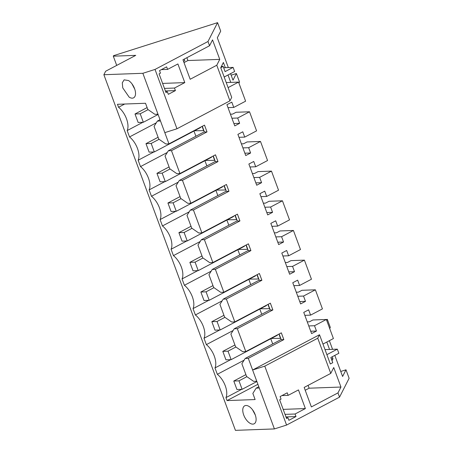 <?xml version="1.0" encoding="UTF-8"?>
<svg xmlns="http://www.w3.org/2000/svg" width="453" height="453" viewBox="0 0 453 453"><rect width="100%" height="100%" fill="white"/><g stroke="black" fill="none" stroke-linecap="round" stroke-linejoin="round"><path stroke-width="0.68" d="M129.139 97.123A10.164 5.317 -117.8 0 0 133.595 97.831A10.164 5.317 -117.8 0 0 134.96 89.813A10.164 5.317 -117.8 0 0 128.567 80.555L124.116 79.853L122.287 82.808L122.746 87.871L129.139 97.123M167.372 91.789L168.318 94.332L175.424 90.589L174.484 88.046L184.796 82.605L177.893 63.958L167.582 69.394L166.642 66.851L159.535 70.594L160.475 73.143L159.082 73.873L165.979 92.525L167.372 91.789L165.73 91.851M131.959 83.828L134.722 89.088M241.664 389.331L225.956 397.615A15.708 8.216 62.2 0 0 217.332 374.303L214.977 367.944A15.708 8.216 62.2 0 0 206.358 344.631L204.003 338.272A15.708 8.216 62.2 0 0 195.379 314.96L193.029 308.601A15.708 8.216 62.2 0 0 184.405 285.288L182.049 278.929A15.708 8.216 62.2 0 0 173.431 255.617L171.075 249.258A15.708 8.216 62.2 0 0 162.451 225.945L160.102 219.586A15.708 8.216 62.2 0 0 151.478 196.274L149.122 189.915A15.708 8.216 62.2 0 0 140.504 166.602L138.148 160.243A15.708 8.216 62.2 0 0 129.524 136.936L127.174 130.572A15.708 8.216 62.2 0 0 118.55 107.265L117.452 104.292L145.515 103.267L147.791 109.416L154.869 114.309L157.989 114.196L164.807 132.638L176.976 128.771L229.937 100.849L231.71 97.367L224.184 77.016L234.626 71.512L233.108 67.395L223.657 67.74M142.859 73.295L155.022 69.428L207.989 41.506L217.57 22.65L113.55 55.685L113.295 56.178L135.753 55.357L105.645 71.234L103.879 74.717L142.859 73.295L157.989 114.196M103.879 74.717L235.43 430.35L274.41 428.929L286.573 425.061L339.54 397.139L349.121 378.283L345.99 369.807L340.752 371.471M225.956 397.615L227.055 400.582L255.118 399.557L252.848 393.414L256.16 388.136L259.28 388.023L274.41 428.929M243.663 406.72A10.164 5.317 62.2 0 1 244.694 405.809A10.164 5.317 62.2 0 1 253.499 411.205A10.164 5.317 62.2 0 1 255.198 422.887A10.164 5.317 62.2 0 1 254.173 423.793A10.164 5.317 62.2 0 1 245.367 418.396A10.164 5.317 62.2 0 1 243.663 406.72M207.989 41.506L209.558 45.742L182.961 59.768L190.175 79.264L216.772 65.243L229.937 100.849M155.022 69.428L176.976 128.771M118.55 107.265L124.683 104.031M142.882 122.287L127.174 130.572M129.524 136.936L156.296 122.82M233.108 67.395L225.096 71.619L223.165 66.41L221.353 66.478L220.736 67.695L224.184 77.016M221.353 66.478L223.391 62.469L225.317 67.684M228.023 74.994L230.758 82.395L226.234 82.559M238.935 83.148L239.524 81.993L236.387 73.516L231.149 75.181M230.583 73.646L233.001 80.181L236.387 73.516M217.57 22.65L220.707 31.127L217.321 37.792L228.335 67.571M209.558 45.742L212.536 39.881L219.75 59.377L187.916 60.538L186.868 57.707M216.772 65.243L219.75 59.377M184.009 62.599L187.916 60.538M167.582 69.394L161.393 69.62M184.796 82.605L162.61 83.414M174.484 88.046L164.456 88.409M175.424 90.589L165.402 90.951M113.295 56.178L116.71 65.402M164.807 132.638L168.963 143.867L165.843 143.98L158.765 139.088L154.065 126.37L157.378 121.093L160.498 120.979M270.792 338.742L272.717 343.952M193.963 131.042L195.889 136.251M204.937 160.713L206.862 165.923M215.911 190.385L217.842 195.594M226.891 220.056L228.816 225.266M237.865 249.728L239.79 254.937M248.839 279.399L250.769 284.609M259.818 309.071L261.743 314.28M319.518 334.733L252.615 370.01L256.772 381.239L253.652 381.352L246.574 376.46L241.868 363.742L245.186 358.465L248.306 358.351L252.615 370.01L264.779 366.143L317.746 338.221L319.518 334.733L330.333 363.986L332.768 362.7L330.837 357.491L338.855 353.266L337.332 349.15L325.016 349.603M228.102 87.616L238.55 82.106L245.605 101.183L233.759 107.429L231.8 102.129L226.919 104.7L234.762 125.894L239.637 123.324L237.678 118.023L249.524 111.778L256.579 130.855L244.733 137.1L242.774 131.8L237.899 134.371L245.736 155.566L250.617 152.995L248.652 147.695L260.498 141.449L267.553 160.526L255.713 166.772L253.748 161.472L248.873 164.043L256.715 185.237L261.591 182.667L259.631 177.366L271.477 171.121L278.533 190.198L266.687 196.443L264.728 191.143L259.846 193.714L267.689 214.909L272.564 212.338L270.605 207.038L282.451 200.792L289.507 219.869L277.661 226.115L275.701 220.815L270.826 223.386L278.663 244.58L283.544 242.01L281.579 236.709L293.425 230.464L300.481 249.541L288.64 255.786L286.675 250.486L281.8 253.057L289.643 274.252L294.518 271.681L292.559 266.381L304.405 260.135L311.46 279.212L299.614 285.458L297.655 280.158L292.774 282.729L300.616 303.923L305.492 301.353L303.533 296.052L315.379 289.807L322.434 308.884L310.588 315.129L308.629 309.829L303.753 312.4L311.59 333.595L316.471 331.024L314.507 325.724L326.353 319.478L333.408 338.555L322.966 344.059M168.963 143.867L204.501 125.136L207.01 131.914L204.411 132.01L202.298 126.296M171.472 150.651L179.937 173.539L176.823 173.652L169.745 168.759L165.039 156.042L168.352 150.764L171.472 150.651L207.01 131.914M179.937 173.539L215.475 154.807L217.984 161.585L215.385 161.681L213.272 155.968M182.451 180.322L190.917 203.21L187.797 203.323L180.719 198.431L176.013 185.713L179.331 180.436L182.451 180.322L217.984 161.585M190.917 203.21L226.455 184.479L228.963 191.257L226.364 191.353L224.246 185.639M193.425 209.994L201.891 232.882L198.771 232.995L191.693 228.102L186.993 215.385L190.305 210.107L193.425 209.994L228.963 191.257M201.891 232.882L237.429 214.15L239.937 220.928L237.338 221.024L235.226 215.311M204.399 239.665L212.865 262.553L209.75 262.666L202.672 257.774L197.967 245.056L201.279 239.779L204.399 239.665L239.937 220.928M212.865 262.553L248.403 243.822L250.911 250.6L248.312 250.696L246.2 244.982M215.379 269.337L223.844 292.225L220.724 292.338L213.646 287.445L208.941 274.728L212.259 269.45L215.379 269.337L250.911 250.6M223.844 292.225L259.382 273.493L261.891 280.271L259.292 280.367L257.174 274.654M226.353 299.008L234.818 321.896L231.698 322.009L224.62 317.117L219.92 304.399L223.233 299.122L226.353 299.008L261.891 280.271M234.818 321.896L270.356 303.165L272.865 309.943L270.265 310.039L268.153 304.325M237.327 328.68L245.792 351.568L242.678 351.681L235.6 346.788L230.894 334.071L234.207 328.793L237.327 328.68L272.865 309.943M245.792 351.568L281.33 332.836L283.838 339.614L281.239 339.71L279.127 333.997M248.306 358.351L283.838 339.614M220.736 67.695L223.165 66.41M238.55 82.106L230.758 82.395M183.539 61.331L184.796 60.668L184.218 59.105M157.378 121.093L160.022 119.7M264.779 366.143L286.573 425.061M317.746 338.221L330.758 373.402L304.167 387.423L311.375 406.924L337.972 392.898L339.54 397.139M305.373 408.566L295.062 414.008L296.002 416.55L288.895 420.299L287.949 417.751L286.556 418.487L279.66 399.835L281.053 399.104L280.113 396.562L287.219 392.813L288.159 395.356L298.47 389.92L305.373 408.566L283.187 409.376M256.772 381.239L259.28 388.023M330.758 373.402L333.742 367.536L340.956 387.038L309.122 388.198L308.074 385.361M337.972 392.898L340.956 387.038M334.807 355.401L342.598 376.471L345.99 369.807M332.559 349.325L329.365 340.69M329.722 328.578L330.311 327.417L327.326 319.365L326.42 319.654M326.738 320.52L327.326 319.365M326.806 342.038L329.541 349.439M332.247 356.749L332.989 358.759L331.33 358.821M332.015 360.673L332.989 358.759M217.332 374.303L244.099 360.192M230.69 359.659L214.977 367.944M227.055 400.582L257.91 384.314M256.16 388.136L258.805 386.743M255.305 415.05L252.536 409.795M305.214 390.26L309.122 388.198M288.159 395.356L281.964 395.582M295.062 414.008L285.033 414.37M296.002 416.55L285.979 416.913M287.949 417.751L286.307 417.813M326.353 319.478L312.921 319.971L309.439 321.806L307.259 321.885M326.885 354.659L337.332 349.15M153.856 151.959L138.148 160.243M140.504 166.602L167.27 152.491M168.352 150.764L204.331 131.795M194.49 130.758L203.669 130.645L202.095 126.404M200.447 127.27L200.554 127.565L154.314 151.942L149.116 152.134L145.979 143.658L158.097 137.27M233.759 107.429L228.006 107.638M237.678 118.023L231.925 118.233M249.524 111.778L236.092 112.27L232.61 114.105L230.43 114.184M239.637 123.324L233.89 123.533M164.835 181.63L149.122 189.915M151.478 196.274L178.244 182.163M179.331 180.436L215.311 161.466M205.464 160.43L214.643 160.317L213.074 156.075M211.421 156.942L211.528 157.236L165.288 181.613L160.09 181.806L156.953 173.329L169.071 166.942M244.733 137.1L238.986 137.31M248.652 147.695L242.904 147.905M260.498 141.449L247.066 141.942L243.584 143.777L241.404 143.856M250.617 152.995L244.863 153.205M175.809 211.302L160.102 219.586M162.451 225.945L189.224 211.834M190.305 210.107L226.285 191.138M216.443 190.101L225.617 189.988L224.048 185.747M222.395 186.613L222.502 186.908L176.262 211.285L171.07 211.477L167.933 203.001L180.045 196.613M255.713 166.772L249.96 166.981M259.631 177.366L253.878 177.576M271.477 171.121L258.046 171.613L254.558 173.448L252.383 173.527M261.591 182.667L255.837 182.876M186.783 240.973L171.075 249.258M173.431 255.617L200.198 241.506M201.279 239.779L237.259 220.809M227.417 219.773L236.596 219.66L235.022 215.418M233.374 216.285L233.482 216.579L187.242 240.956L182.044 241.149L178.907 232.672L191.024 226.285M266.687 196.443L260.934 196.653M270.605 207.038L264.852 207.248M282.451 200.792L269.02 201.285L265.537 203.12L263.357 203.199M272.564 212.338L266.817 212.548M197.763 270.645L182.049 278.929M184.405 285.288L211.172 271.177M212.259 269.45L248.238 250.481M238.391 249.444L247.57 249.331L246.002 245.084M244.348 245.956L244.456 246.251L198.216 270.628L193.018 270.82L189.881 262.344L201.998 255.956M277.661 226.115L271.913 226.324M281.579 236.709L275.832 236.919M293.425 230.464L279.994 230.956L276.511 232.791L274.331 232.87M283.544 242.01L277.791 242.219M208.737 300.316L193.029 308.601M195.379 314.96L222.151 300.849M223.233 299.122L259.212 280.152M249.371 279.116L258.544 279.003L256.976 274.756M255.322 275.628L255.43 275.922L209.19 300.299L203.997 300.492L200.86 292.015L212.972 285.628M288.64 255.786L282.887 255.996M292.559 266.381L286.806 266.591M304.405 260.135L290.973 260.628L287.485 262.463L285.311 262.542M294.518 271.681L288.765 271.891M219.711 329.988L204.003 338.272M206.358 344.631L233.125 330.52M234.207 328.793L270.186 309.824M260.345 308.787L269.524 308.674L267.95 304.427M266.302 305.299L266.409 305.594L220.169 329.971L214.971 330.163L211.834 321.687L223.952 315.299M299.614 285.458L293.861 285.667M303.533 296.052L297.78 296.262M315.379 289.807L301.947 290.299L298.465 292.134L296.285 292.213M305.492 301.353L299.744 301.562M245.186 358.465L281.166 339.495M271.319 338.459L280.498 338.346L278.929 334.099M277.276 334.971L277.383 335.265L231.143 359.642L225.945 359.835L222.808 351.358L234.926 344.971M310.588 315.129L304.841 315.339M314.507 325.724L308.759 325.934M316.471 331.024L310.718 331.234M140.203 113.794L143.335 122.27L138.142 122.463L135.005 113.986L140.203 113.794L148.103 109.632M143.335 122.27L158.097 114.49M135.005 113.986L147.117 107.599M145.979 143.658L151.177 143.465L159.077 139.303M151.177 143.465L154.314 151.942M156.953 173.329L162.151 173.137L170.051 168.975M162.151 173.137L165.288 181.613M167.933 203.001L173.131 202.808L181.03 198.646M173.131 202.808L176.262 211.285M178.907 232.672L184.105 232.48L192.004 228.318M184.105 232.48L187.242 240.956M189.881 262.344L195.079 262.151L202.978 257.989M195.079 262.151L198.216 270.628M200.86 292.015L206.058 291.823L213.958 287.661M206.058 291.823L209.19 300.299M211.834 321.687L217.032 321.494L224.931 317.332M217.032 321.494L220.169 329.971M222.808 351.358L228.006 351.166L235.905 347.004M228.006 351.166L231.143 359.642M238.986 380.837L242.117 389.314L236.925 389.506L233.788 381.03L238.986 380.837L246.885 376.675M242.117 389.314L256.879 381.534M233.788 381.03L245.9 374.642"/></g></svg>
